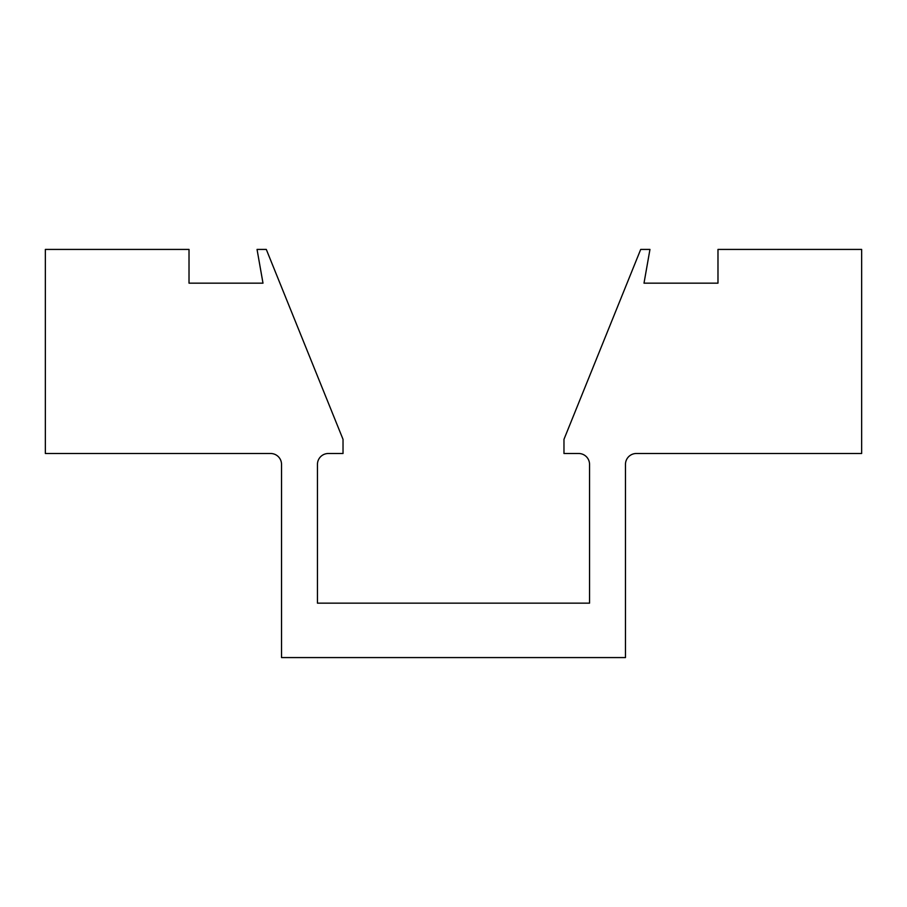 <?xml version="1.0" encoding="UTF-8"?>
<svg xmlns="http://www.w3.org/2000/svg" width="907" height="907" viewBox="0 0 907 907"><rect width="100%" height="100%" fill="white"/><g stroke="black" fill="none" stroke-linecap="round" stroke-linejoin="round"><path stroke-width="1.36" d="M45.35 249.425L189.019 249.425L189.019 283.165L262.996 283.165L257.044 249.425L266.295 249.425L343.027 439.339L343.027 453.5L328.334 453.5A10.884 10.884 0 0 0 317.45 464.384L317.45 603.155L589.55 603.155L589.55 464.384A10.884 10.884 0 0 0 578.666 453.5L563.973 453.5L563.973 439.339L640.705 249.425L649.956 249.425L644.004 283.165L717.981 283.165L717.981 249.425L861.65 249.425L861.65 453.5L636.351 453.5A10.884 10.884 0 0 0 625.467 464.384L625.467 657.575L281.533 657.575L281.533 464.384A10.884 10.884 0 0 0 270.649 453.5L45.35 453.5L45.35 249.425"/></g></svg>
